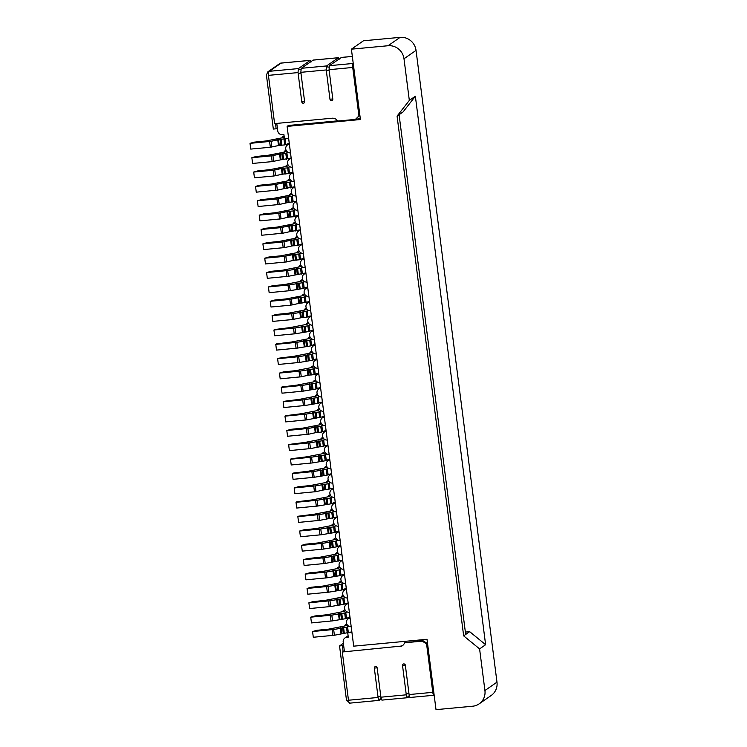 <?xml version="1.0" encoding="UTF-8"?>
<svg xmlns="http://www.w3.org/2000/svg" width="747" height="747" viewBox="0 0 747 747"><rect width="100%" height="100%" fill="white"/><g stroke="black" fill="none" stroke-linecap="round" stroke-linejoin="round"><path stroke-width="1.12" d="M268.789 71.357A3.502 0.859 -95.4 0 0 268.434 75.363L298.034 72.59L298.398 68.584L310.182 60.386L311.079 61.45M313.208 60.096L301.218 68.322L300.854 72.328L326.234 69.947L326.598 65.941L338.372 57.743L339.278 58.808M326.234 69.947L329.987 99.286L332.798 98.921M298.034 72.59L301.797 101.919L304.599 101.564M342.294 651.991L400.541 646.136L342.294 651.991L348.475 700.238L378.085 697.465L374.331 668.126A1.457 1.401 -124.8 0 1 374.901 666.8A1.457 1.401 -124.8 0 1 377.142 667.865L380.905 697.194L406.284 694.822C406.648 696.876 407.059 697.838 407.526 697.707L409.44 696.372M380.905 697.194C381.166 699.257 381.577 700.219 382.147 700.088L407.526 697.707M406.284 694.822L402.521 665.484L405.322 665.129M378.085 697.465C378.449 699.519 378.869 700.481 379.327 700.35L381.241 699.015M348.475 700.238A3.502 0.859 84.6 0 0 349.605 703.16L379.327 700.35M328.344 480.293L326.542 481.6L328.064 481.908L325.599 482.562L310.192 485.569L298.333 486.745L294.169 487.94L315.262 485.914L328.129 483.767L330.519 482.665M322.657 484.252L323.395 489.995L333.47 488.286M330.183 494.654L328.381 495.961L329.903 496.269L327.438 496.923L312.031 499.92L296.69 501.835L296.008 502.301L296.746 508.044L317.839 506.018L330.706 503.861L334.002 502.656L335.31 502.647L333.461 503.926A4.379 4.211 -124.8 0 0 336.486 511.835L337.149 516.999L335.3 518.287A4.379 4.211 -124.8 0 0 338.326 526.187M332.023 509.015L330.221 510.322L331.743 510.621L329.278 511.275L313.871 514.281L298.52 516.186L297.848 516.663L298.585 522.405L319.679 520.37L337.121 516.999M326.504 465.941L324.702 467.248L326.224 467.547L323.759 468.201L308.352 471.208L293.011 473.112L292.329 473.589L293.067 479.331L314.16 477.296L327.027 475.148L330.323 473.934L331.631 473.925L329.782 475.204A4.379 4.211 -124.8 0 0 332.807 483.113L333.442 488.277M320.986 422.867L319.184 424.165L320.706 424.473L318.241 425.127L302.834 428.134L290.975 429.31L286.811 430.515L307.904 428.479L320.771 426.332L323.162 425.239M315.299 426.817L316.037 432.569L321.509 432.074L324.805 430.86L326.112 430.851L324.263 432.13A4.379 4.211 -124.8 0 0 327.289 440.039L327.952 445.212L326.103 446.491A4.379 4.211 -124.8 0 0 329.128 454.4M322.825 437.219L321.023 438.526L322.545 438.834L320.08 439.488L304.673 442.485L289.332 444.4L288.65 444.867L289.388 450.609L310.481 448.583L327.924 445.203M324.665 451.58L322.863 452.887L324.385 453.186L321.92 453.849L306.513 456.847L291.171 458.761L290.49 459.228L291.227 464.97L312.321 462.935L325.188 460.787L328.484 459.582L329.791 459.573L327.942 460.852A4.379 4.211 -124.8 0 0 330.968 468.761M319.146 408.506L317.344 409.814L318.866 410.112L316.401 410.775L300.994 413.773L285.653 415.687L284.971 416.154L285.709 421.896L306.802 419.861L324.273 416.499M313.628 365.432L311.826 366.74L313.357 367.038L310.883 367.692L295.476 370.699L283.627 371.875L279.453 373.08L300.546 371.044L313.413 368.897L315.804 367.804M307.941 369.392L308.679 375.134L314.151 374.639L317.447 373.425L318.754 373.416L316.905 374.705A4.379 4.211 -124.8 0 0 319.931 382.604M315.467 379.784L313.665 381.091L315.197 381.4L312.722 382.053L297.315 385.06L281.974 386.965L281.292 387.432L282.03 393.183L303.123 391.148L315.99 389L319.286 387.786L320.594 387.777L318.745 389.056A4.379 4.211 -124.8 0 0 321.77 396.965M317.307 394.145L315.505 395.452L317.036 395.761L314.562 396.414L299.155 399.412L283.813 401.326L283.132 401.793L283.869 407.535L304.963 405.509L317.83 403.352L321.126 402.147L322.433 402.138L320.584 403.417A4.379 4.211 -124.8 0 0 323.61 411.326L324.245 416.49L322.424 417.778A4.379 4.211 -124.8 0 0 325.449 425.678M300.752 264.924L298.949 266.231L300.481 266.53L298.006 267.193L282.599 270.19L270.75 271.366L266.576 272.571L287.67 270.535L300.546 268.388L302.927 267.295M302.591 279.285L300.789 280.583L302.32 280.891L299.846 281.544L284.439 284.551L272.58 285.727L268.416 286.932L289.509 284.896L302.386 282.749L304.767 281.656M268.416 286.932L269.153 292.675L290.247 290.639L303.114 288.491L306.41 287.278L307.717 287.268L305.868 288.547A4.379 4.211 -124.8 0 0 308.894 296.456L309.557 301.629L307.708 302.908A4.379 4.211 -124.8 0 0 310.733 310.817M266.576 272.571L267.314 278.314L288.407 276.278L305.878 272.916M298.912 250.562L297.11 251.87L298.641 252.178L296.167 252.831L280.76 255.829L268.911 257.015L264.737 258.21L284.318 256.38L293.226 254.522L293.963 260.264L299.435 259.769L302.731 258.565L304.038 258.555L302.19 259.835A4.379 4.211 -124.8 0 0 305.215 267.743L305.85 272.907L304.029 274.196A4.379 4.211 -124.8 0 0 307.054 282.095M304.431 293.636L302.628 294.944L304.16 295.252L301.685 295.905L286.278 298.903L274.42 300.089L270.255 301.284L289.836 299.454L297.988 297.726L298.725 303.469L309.529 301.62M297.073 236.201L295.27 237.509L296.802 237.817L294.327 238.47L278.92 241.477L267.071 242.654L262.897 243.849L282.478 242.019L291.386 240.16L292.124 245.903L297.595 245.418L300.892 244.204L302.199 244.194L300.35 245.474A4.379 4.211 -124.8 0 0 303.375 253.382M284.065 135.786L282.394 137L283.925 137.308L281.451 137.962L266.044 140.968L254.185 142.145L250.021 143.349L271.114 141.314L278.51 139.652L279.247 145.404L284.728 144.909L288.015 143.695L289.322 143.685L287.474 144.965A4.379 4.211 -124.8 0 0 290.499 152.874L291.162 158.047L289.313 159.326A4.379 4.211 -124.8 0 0 292.338 167.235M286.036 150.054L284.233 151.361L285.765 151.669L283.29 152.323L267.884 155.32L256.034 156.506L251.86 157.701L271.441 155.871L280.349 154.013L281.087 159.755L291.134 158.037M287.875 164.415L286.073 165.722L287.604 166.021L285.13 166.684L269.723 169.681L257.874 170.867L253.7 172.062L273.281 170.232L282.189 168.374L282.926 174.116L288.407 173.621L291.694 172.417L293.001 172.408L291.153 173.687A4.379 4.211 -124.8 0 0 294.178 181.596L294.841 186.759L292.992 188.039A4.379 4.211 -124.8 0 0 296.017 195.947L296.68 201.12L294.832 202.4A4.379 4.211 -124.8 0 0 297.857 210.309M289.715 178.776L287.912 180.083L289.444 180.382L286.969 181.035L271.563 184.042L259.713 185.219L255.539 186.423L275.12 184.584L284.028 182.735L284.766 188.477L294.813 186.759M291.554 193.128L289.752 194.435L291.283 194.743L288.809 195.397L273.402 198.403L261.553 199.58L257.379 200.775L276.96 198.945L285.868 197.087L286.605 202.829L296.652 201.12M293.394 207.489L291.591 208.796L293.123 209.104L290.648 209.758L275.241 212.755L263.383 213.941L259.218 215.136L278.799 213.306L287.707 211.448L288.445 217.19L293.916 216.695L297.213 215.491L298.52 215.481L296.671 216.761A4.379 4.211 -124.8 0 0 299.696 224.67L300.359 229.833L298.511 231.122A4.379 4.211 -124.8 0 0 301.536 239.021M295.233 221.85L293.431 223.157L294.962 223.456L292.488 224.109L277.081 227.116L265.232 228.293L261.058 229.497L280.639 227.658L289.547 225.809L290.284 231.551L300.331 229.833M311.788 351.071L309.986 352.379L311.518 352.687L309.043 353.34L293.636 356.338L278.295 358.252L277.613 358.719L278.351 364.461L299.444 362.435L312.311 360.278L315.608 359.074L316.915 359.064L315.066 360.343A4.379 4.211 -124.8 0 0 318.091 368.252L318.726 373.416M306.27 307.997L304.468 309.305L305.999 309.603L303.525 310.266L288.118 313.264L276.269 314.45L272.095 315.645L293.188 313.609L306.065 311.462L308.446 310.369M300.583 311.957L301.321 317.699L306.793 317.204L310.089 316L311.396 315.99L309.547 317.27A4.379 4.211 -124.8 0 0 312.573 325.178M308.109 322.359L306.307 323.666L307.839 323.965L305.364 324.618L289.957 327.625L274.616 329.53L273.934 330.006L274.672 335.748L295.765 333.713L308.632 331.565L311.929 330.351L313.236 330.342L311.387 331.621A4.379 4.211 -124.8 0 0 314.412 339.53L315.075 344.703M309.949 336.71L308.147 338.017L309.678 338.326L307.204 338.979L291.797 341.986L276.455 343.891L275.774 344.358L276.511 350.1L297.605 348.074L310.472 345.926L313.768 344.712L315.047 344.694L313.226 345.982A4.379 4.211 -124.8 0 0 316.252 353.891M346.739 623.876L344.937 625.183L346.459 625.491L343.993 626.145L328.587 629.151L316.728 630.328L312.563 631.523L333.657 629.497L346.524 627.349L348.905 626.247M312.563 631.523L313.301 637.266L334.395 635.239L351.865 631.869M344.899 609.524L343.097 610.831L344.619 611.13L342.154 611.784L326.747 614.79L314.889 615.967L310.724 617.171L331.817 615.136L344.684 612.988L347.066 611.896M310.724 617.171L311.462 622.914L332.555 620.878L345.422 618.731L348.718 617.517L350.026 617.508L348.177 618.787A4.379 4.211 -124.8 0 0 351.202 626.696L351.837 631.859M343.06 595.163L341.258 596.47L342.78 596.769L340.315 597.432L324.908 600.429L313.049 601.615L308.885 602.81L329.978 600.775L342.845 598.627L345.226 597.535M308.885 602.81L309.622 608.553L330.716 606.517L343.583 604.37L346.879 603.165L348.186 603.156L346.337 604.435A4.379 4.211 -124.8 0 0 349.363 612.335M341.22 580.802L339.418 582.109L340.94 582.417L338.475 583.071L323.068 586.068L311.21 587.254L307.045 588.449L328.138 586.423L341.005 584.275L343.387 583.174M307.045 588.449L307.783 594.192L328.876 592.166L341.743 590.018L345.039 588.804L346.347 588.795L344.498 590.074A4.379 4.211 -124.8 0 0 347.523 597.983M339.381 566.45L337.579 567.748L339.101 568.056L336.636 568.71L321.229 571.716L309.37 572.893L305.206 574.098L326.299 572.062L339.166 569.914L341.547 568.822M305.206 574.098L305.943 579.84L327.037 577.804L339.904 575.657L343.2 574.443L344.507 574.434L342.658 575.713A4.379 4.211 -124.8 0 0 345.684 583.622L346.319 588.785M337.541 552.089L335.739 553.396L337.261 553.695L334.796 554.358L319.389 557.355L307.531 558.532L303.366 559.736L324.459 557.701L337.327 555.553L339.708 554.461M303.366 559.736L304.104 565.479L325.197 563.443L342.668 560.082M335.702 537.728L333.9 539.035L335.422 539.343L332.957 539.997L317.55 542.994L305.691 544.18L301.527 545.375L322.62 543.349L335.487 541.192L337.868 540.1M301.527 545.375L302.264 551.118L323.358 549.092L336.225 546.935L339.521 545.73L340.828 545.721L338.979 547A4.379 4.211 -124.8 0 0 342.005 554.909L342.64 560.073L340.819 561.361A4.379 4.211 -124.8 0 0 343.844 569.261M333.862 523.367L332.06 524.674L333.582 524.982L331.117 525.636L315.71 528.643L303.852 529.819L299.687 531.014L320.78 528.988L333.648 526.84L336.029 525.739M299.687 531.014L300.425 536.757L321.518 534.731L334.385 532.583L337.681 531.369L338.989 531.36L337.14 532.639A4.379 4.211 -124.8 0 0 340.165 540.548M479.172 703.842A14.604 14.025 -124.8 0 0 484.924 690.536L496.979 682.151A14.604 14.025 55.2 0 1 491.227 695.457L479.172 703.842A14.604 14.025 -124.8 0 1 472.674 706.214L436.015 709.65L427.004 639.292L353.695 646.164L287.109 126.392L288.445 125.459L337.588 120.855M400.112 37.35A14.604 14.025 55.2 0 1 416.042 50.385L403.996 58.77A14.604 14.025 -124.8 0 0 388.057 45.735L400.112 37.35L363.453 40.786L351.407 49.171L360.418 119.529L287.109 126.392M465.362 632.074L469.676 631.673L485.615 644.708L479.593 648.9L484.924 690.536M479.593 648.9L463.654 635.865L465.67 634.464L399.085 114.693L397.077 116.093L463.654 635.865M397.077 116.093L409.328 100.415L415.36 96.223L403.1 111.901L399.085 114.693M403.996 58.77L409.328 100.415M351.407 49.171L388.057 45.735M496.979 682.151L416.042 50.385M337.224 517.578A4.379 4.211 -124.8 0 0 335.3 518.287M485.615 644.708L415.36 96.223M348.625 632.223L347.738 632.83L351.94 632.438M348.186 636.36L346.879 637.275A4.379 4.211 -124.8 0 0 343.2 641.981L344.404 651.393M346.879 637.275L348.289 637.144L347.738 632.83M350.1 618.086A4.379 4.211 -124.8 0 0 348.177 618.787M348.261 603.725A4.379 4.211 -124.8 0 0 346.337 604.435M346.421 589.364A4.379 4.211 -124.8 0 0 344.498 590.074M344.582 575.003A4.379 4.211 -124.8 0 0 342.658 575.713M342.742 560.652A4.379 4.211 -124.8 0 0 340.819 561.361M340.903 546.29A4.379 4.211 -124.8 0 0 338.979 547M339.063 531.929A4.379 4.211 -124.8 0 0 337.14 532.639M465.67 634.464L469.676 631.673M434.156 695.14L434.026 695.224A3.502 0.859 -95.4 0 1 433.914 695.27A3.502 0.859 -95.4 0 1 432.784 692.338L426.574 643.877L422.232 641.141L422.895 640.674L427.247 643.41L433.643 692.357M402.521 665.484A1.457 1.401 -124.8 0 1 403.1 664.158A1.457 1.401 -124.8 0 1 405.341 665.222L409.095 694.561C409.365 696.624 409.776 697.586 410.346 697.446L433.914 695.27M399.869 646.594A5.845 5.612 -124.8 0 0 404.557 642.793L422.232 641.141M402.792 645.408A5.845 5.612 55.2 0 1 400.541 646.136M404.557 642.793L422.895 640.674M427.247 643.41L426.574 643.877M349.605 703.16A3.502 0.859 84.6 0 0 349.727 703.123L346.459 699.939L339.549 645.95L342.369 645.688L343.573 644.848M343.116 651.515L342.369 645.688M339.549 645.95L343.368 643.288M334.693 526.112L335.431 531.855M320.78 528.988L321.518 534.731M327.419 527.457L328.157 533.199M328.176 527.326L328.913 533.069M336.533 540.464L337.27 546.206M322.62 543.349L323.358 549.092M329.259 541.818L329.997 547.56M330.015 541.687L330.753 547.43M338.372 554.825L339.11 560.567M324.459 557.701L325.197 563.443M331.098 556.17L331.836 561.912M331.855 556.048L332.592 561.791M340.212 569.186L340.949 574.929M326.299 572.062L327.037 577.804M332.938 570.531L333.676 576.273M333.694 570.4L334.432 576.152M342.051 583.547L342.789 589.29M328.138 586.423L328.876 592.166M334.777 584.892L335.515 590.634M335.534 584.761L336.271 590.503M343.891 597.899L344.628 603.641M329.978 600.775L330.716 606.517M336.617 599.243L337.355 604.986M337.373 599.122L338.111 604.865M345.73 612.26L346.468 618.002M331.817 615.136L332.555 620.878M338.456 613.604L339.194 619.347M339.213 613.483L339.95 619.226M347.57 626.621L348.307 632.364M333.657 629.497L334.395 635.239M340.296 627.966L341.034 633.708M341.052 627.835L341.79 633.577M316.989 359.634A4.379 4.211 -124.8 0 0 315.066 360.343M309.632 302.199A4.379 4.211 -124.8 0 0 307.708 302.908M311.471 316.56A4.379 4.211 -124.8 0 0 309.547 317.27M313.31 330.921A4.379 4.211 -124.8 0 0 311.387 331.621M315.15 345.273A4.379 4.211 -124.8 0 0 313.226 345.982M277.613 358.719L298.707 356.692L311.574 354.536L312.629 353.807L313.357 359.55M312.629 353.807L313.964 353.443M306.102 355.03L306.84 360.773M305.346 355.152L306.083 360.904M298.707 356.692L299.444 362.435M272.095 315.645L272.832 321.387L292.404 319.557L301.321 317.699M293.188 313.609L293.926 319.352M299.827 312.078L300.565 317.82M307.11 310.733L307.839 316.476M275.774 344.358L296.867 342.331L309.744 340.184L312.125 339.082M273.934 330.006L295.028 327.97L307.904 325.823L310.285 324.73M308.95 325.094L309.678 330.837M310.789 339.455L311.518 345.198M304.262 340.669L305 346.412M303.506 340.8L304.244 346.543M296.867 342.331L297.605 348.074M302.423 326.318L303.161 332.06M301.667 326.439L302.404 332.182M295.028 327.97L295.765 333.713M300.854 72.328L304.617 101.657A1.457 1.401 55.2 0 1 304.038 102.993A1.457 1.401 55.2 0 1 301.797 101.919M341.407 57.463L329.408 65.68L329.053 69.686L332.807 99.015A1.457 1.401 55.2 0 1 332.238 100.35A1.457 1.401 55.2 0 1 329.987 99.286M279.397 63.794L280.573 63.178A3.502 0.859 -95.4 0 1 280.685 63.112A3.502 0.859 -95.4 0 1 280.816 63.14M268.434 75.363L274.607 123.61L332.182 118.213A5.845 5.612 55.2 0 1 337.719 121.061L355.395 119.399L359.615 115.468L353.592 66.24M268.743 71.395L267.79 71.871L266.418 75.064L273.327 129.054L276.147 128.792L277.352 127.952L277.725 130.818A4.379 4.211 -124.8 0 0 282.506 134.731L283.916 134.6L284.467 138.914L288.659 138.512M329.053 69.686L352.733 67.463L358.943 115.934L359.615 115.468M355.395 119.399L358.943 115.934M352.733 67.463A3.502 0.859 -95.4 0 1 353.098 63.458L353.228 63.374M275.475 123.526L276.147 128.792M250.021 143.349L250.759 149.092L270.339 147.252L279.247 145.404M271.114 141.314L271.852 147.056M277.763 139.782L278.491 145.525M278.51 139.652L284.458 138.839M251.86 157.701L252.598 163.444L272.179 161.613L281.087 159.755M272.954 155.675L273.691 161.417M279.602 154.143L280.33 159.886M280.349 154.013L285.83 153.527L286.876 152.799L287.614 158.541M253.7 172.062L254.438 177.805L274.009 175.975L282.926 174.116M274.793 170.027L275.531 175.769M281.442 168.495L282.17 174.238M282.189 168.374L287.67 167.879L288.715 167.151L289.453 172.893M255.539 186.423L256.277 192.166L277.37 190.13L284.766 188.477M276.633 184.388L277.37 190.13M283.281 182.856L284.009 188.599M284.028 182.735L289.509 182.24L290.555 181.512L291.293 187.254M257.379 200.775L258.117 206.517L279.21 204.491L286.605 202.829M278.472 198.749L279.21 204.491M285.121 197.217L285.849 202.96M285.868 197.087L291.349 196.601L292.394 195.873L293.132 201.615M259.218 215.136L259.956 220.879L281.049 218.852L288.445 217.19M280.312 213.11L281.049 218.852M286.96 211.569L287.688 217.321M287.707 211.448L293.188 210.953L294.234 210.224L294.962 215.967M261.058 229.497L261.795 235.24L282.889 233.204L290.284 231.551M282.151 227.462L282.889 233.204M288.8 225.93L289.528 231.673M289.547 225.809L295.028 225.314L296.073 224.586L296.802 230.328M296.073 224.586L297.409 224.221M294.234 210.224L295.569 209.86M292.394 195.873L293.73 195.499M290.555 181.512L291.89 181.148M288.715 167.151L290.051 166.786M286.876 152.799L288.211 152.425M285.083 138.849L285.774 144.18M291.386 240.16L296.867 239.675L299.248 238.573M276.773 123.404L277.352 127.952M289.397 144.264A4.379 4.211 -124.8 0 0 287.474 144.965M291.237 158.616A4.379 4.211 -124.8 0 0 289.313 159.326M293.076 172.977A4.379 4.211 -124.8 0 0 291.153 173.687M294.916 187.338A4.379 4.211 -124.8 0 0 292.992 188.039M296.755 201.69A4.379 4.211 -124.8 0 0 294.832 202.4M298.595 216.051A4.379 4.211 -124.8 0 0 296.671 216.761M300.434 230.412A4.379 4.211 -124.8 0 0 298.511 231.122M262.897 243.849L263.635 249.601L284.728 247.565L292.124 245.903M283.991 241.823L284.728 247.565M290.639 240.291L291.367 246.034M297.913 238.947L298.641 244.689M360.315 118.726L355.749 119.156M270.255 301.284L270.993 307.026L290.564 305.196L298.725 303.469M302.274 244.764A4.379 4.211 -124.8 0 0 300.35 245.474M293.226 254.522L298.707 254.027L301.088 252.934M304.113 259.125A4.379 4.211 -124.8 0 0 302.19 259.835M305.953 273.486A4.379 4.211 -124.8 0 0 304.029 274.196M307.792 287.847A4.379 4.211 -124.8 0 0 305.868 288.547M297.988 297.726L304.225 297.11L305.271 296.382L305.999 302.124M305.271 296.382L306.606 296.008M298.744 297.595L299.482 303.338M291.349 299.258L292.086 305M264.737 258.21L265.474 263.952L286.568 261.926L293.963 260.264M285.83 256.184L286.568 261.926M292.479 254.652L293.207 260.395M299.752 253.298L300.481 259.041M301.592 267.659L302.32 273.402M303.431 282.021L304.16 287.763M296.904 283.234L297.642 288.986M296.148 283.365L296.886 289.108M289.509 284.896L290.247 290.639M295.065 268.883L295.803 274.625M294.309 269.004L295.046 274.747M287.67 270.535L288.407 276.278M324.347 417.069A4.379 4.211 -124.8 0 0 322.424 417.778M318.829 373.995A4.379 4.211 -124.8 0 0 316.905 374.705M320.668 388.347A4.379 4.211 -124.8 0 0 318.745 389.056M322.508 402.708A4.379 4.211 -124.8 0 0 320.584 403.417M284.971 416.154L306.065 414.118L318.932 411.97L319.977 411.242L320.715 416.985M319.977 411.242L321.322 410.878M313.46 412.465L314.198 418.208M312.704 412.587L313.441 418.329M306.065 414.118L306.802 419.861M279.453 373.08L280.19 378.822L301.284 376.787L308.679 375.134M300.546 371.044L301.284 376.787M307.185 369.513L307.923 375.255M314.468 368.168L315.197 373.911M283.132 401.793L304.225 399.766L317.092 397.609L319.483 396.517M281.292 387.432L302.386 385.405L315.253 383.258L317.643 382.156M316.298 382.529L317.036 388.272M318.138 396.881L318.876 402.624M311.62 398.104L312.358 403.847M310.864 398.235L311.602 403.978M304.225 399.766L304.963 405.509M309.781 383.743L310.519 389.486M309.025 383.874L309.762 389.617M302.386 385.405L303.123 391.148M331.705 474.504A4.379 4.211 -124.8 0 0 329.782 475.204M326.187 431.43A4.379 4.211 -124.8 0 0 324.263 432.13M328.026 445.782A4.379 4.211 -124.8 0 0 326.103 446.491M329.866 460.143A4.379 4.211 -124.8 0 0 327.942 460.852M292.329 473.589L313.423 471.553L326.29 469.405L327.335 468.677L328.073 474.42M327.335 468.677L328.68 468.313M320.818 469.9L321.555 475.643M320.061 470.022L320.799 475.764M313.423 471.553L314.16 477.296M286.811 430.515L287.548 436.257L308.642 434.222L316.037 432.569M307.904 428.479L308.642 434.222M314.543 426.948L315.281 432.69M321.817 425.603L322.555 431.346M290.49 459.228L311.583 457.192L324.45 455.044L326.841 453.952M288.65 444.867L309.744 442.84L322.611 440.693L325.001 439.591M323.656 439.964L324.394 445.707M325.496 454.316L326.234 460.059M318.978 455.539L319.716 461.282M318.222 455.661L318.96 461.403M311.583 457.192L312.321 462.935M317.139 441.178L317.877 446.921M316.383 441.309L317.12 447.051M309.744 442.84L310.481 448.583M333.545 488.855A4.379 4.211 -124.8 0 0 329.894 493.562A4.379 4.211 -124.8 0 0 334.647 497.474M335.384 503.217A4.379 4.211 -124.8 0 0 333.461 503.926M294.169 487.94L294.906 493.683L316 491.657L323.395 489.995M315.262 485.914L316 491.657M321.901 484.383L322.639 490.125M329.175 483.038L329.913 488.781M297.848 516.663L318.941 514.627L331.808 512.479L334.189 511.387M296.008 502.301L317.101 500.275L329.969 498.118L332.359 497.026M331.014 497.39L331.752 503.133M332.854 511.751L333.592 517.494M326.336 512.974L327.074 518.717M325.58 513.096L326.318 518.838M318.941 514.627L319.679 520.37M324.497 498.613L325.234 504.356M323.74 498.735L324.478 504.486M317.101 500.275L317.839 506.018M309.977 60.526A1.457 1.401 -124.8 0 0 310.771 61.665M338.176 57.883A1.457 1.401 -124.8 0 0 338.97 59.032M326.794 65.801A1.457 1.401 -124.8 0 0 328.951 66.931M326.346 70.806L329.147 70.451M298.595 68.444A1.457 1.401 -124.8 0 0 300.752 69.574M298.146 73.449L300.957 73.094M406.172 693.963L408.973 693.599M407.722 697.567A1.457 1.401 55.2 0 1 408.777 696.027M377.973 696.596L380.783 696.241M379.532 700.21A1.457 1.401 55.2 0 1 380.578 698.669M334.619 497.474L335.282 502.638M330.94 468.761L331.603 473.925M325.421 425.687L326.084 430.851M329.1 454.4L329.763 459.564M319.903 382.613L320.566 387.777M321.742 396.965L322.405 402.129M307.026 282.105L307.689 287.268M303.347 253.382L304.01 258.546M301.508 239.031L302.171 244.194M288.641 138.522L289.294 143.685M292.32 167.235L292.973 172.398M297.829 210.309L298.492 215.472M316.224 353.891L316.887 359.055M310.705 310.817L311.368 315.981M312.545 325.178L313.208 330.342M349.335 612.344L349.998 617.508M347.495 597.983L348.158 603.146M343.816 569.27L344.479 574.434M340.137 540.548L340.8 545.712M338.298 526.196L338.961 531.36M409.095 694.561L432.784 692.338M374.331 668.126L377.132 667.762M319.258 529.184L319.996 534.927M329.679 527.186L330.417 532.928M330.725 527.205L331.463 532.947M333.648 526.84L334.385 532.583M321.098 543.545L321.836 549.288M331.519 541.547L332.256 547.29M332.564 541.556L333.293 547.299M335.487 541.192L336.225 546.935M322.937 557.897L323.675 563.649M333.358 555.908L334.096 561.651M334.404 555.917L335.132 561.66M337.327 555.553L338.064 561.296M324.777 572.258L325.515 578.001M335.198 570.26L335.935 576.002M336.243 570.278L336.972 576.021M339.166 569.914L339.904 575.657M326.616 586.619L327.354 592.362M337.037 584.621L337.775 590.363M338.083 584.63L338.811 590.382M341.005 584.275L341.743 590.018M328.456 600.98L329.194 606.723M338.877 598.982L339.614 604.725M339.922 598.991L340.651 604.734M342.845 598.627L343.583 604.37M330.295 615.332L331.033 621.074M340.716 613.334L341.454 619.086M341.762 613.352L342.49 619.095M344.684 612.988L345.422 618.731M332.135 629.693L332.873 635.436M342.556 627.695L343.293 633.437M343.601 627.713L344.33 633.456M346.524 627.349L347.262 633.092M311.574 354.536L312.311 360.278M308.651 354.9L309.389 360.642M307.605 354.89L308.343 360.633M297.185 356.889L297.922 362.631M291.675 313.815L292.404 319.557M302.087 311.816L302.824 317.559M303.133 311.826L303.87 317.568M306.065 311.462L306.793 317.204M309.744 340.184L310.472 345.926M306.812 340.548L307.549 346.291M305.766 340.529L306.503 346.272M295.354 342.528L296.083 348.27M307.904 325.823L308.632 331.565M304.972 326.187L305.71 331.929M303.926 326.168L304.664 331.92M293.515 328.166L294.243 333.909M301.218 68.322L326.598 65.941M338.372 57.743L312.993 60.124M310.182 60.386L281.133 63.103L269.359 71.301L298.398 68.584M268.799 71.385L269.359 71.301M280.573 63.178L281.133 63.103M329.408 65.68L353.098 63.458M352.341 56.436L341.192 57.482M269.602 141.51L270.339 147.252M280.013 139.512L280.751 145.254M281.059 139.53L281.796 145.273M283.991 139.166L284.728 144.909M271.441 155.871L272.179 161.613M281.852 153.873L282.59 159.615M282.898 153.882L283.636 159.634M285.83 153.527L286.568 159.27M273.281 170.232L274.009 175.975M283.692 168.234L284.43 173.976M284.738 168.243L285.475 173.986M287.67 167.879L288.407 173.621M275.12 184.584L275.848 190.326M285.531 182.585L286.269 188.337M286.577 182.604L287.315 188.347M289.509 182.24L290.238 187.983M276.96 198.945L277.688 204.687M287.371 196.947L288.109 202.689M288.417 196.965L289.154 202.708M291.349 196.601L292.077 202.344M278.799 213.306L279.527 219.048M289.21 211.308L289.948 217.05M290.256 211.317L290.994 217.06M293.188 210.953L293.916 216.695M280.639 227.658L281.367 233.4M291.05 225.669L291.788 231.411M292.096 225.678L292.833 231.421M295.028 225.314L295.756 231.056M282.478 242.019L283.206 247.761M292.889 240.02L293.627 245.763M293.935 240.039L294.673 245.782M296.867 239.675L297.595 245.418M304.225 297.11L304.953 302.852M301.293 297.465L302.031 303.217M300.247 297.455L300.985 303.198M289.836 299.454L290.564 305.196M284.318 256.38L285.046 262.122M294.729 254.382L295.467 260.124M295.775 254.391L296.512 260.133M298.707 254.027L299.435 259.769M302.386 282.749L303.114 288.491M299.454 283.113L300.191 288.856M298.408 283.094L299.145 288.837M287.997 285.093L288.725 290.835M300.546 268.388L301.274 274.13M297.614 268.752L298.352 274.494M296.568 268.743L297.306 274.485M286.157 270.731L286.885 276.483M318.932 411.97L319.669 417.713M316.009 412.335L316.747 418.077M314.963 412.325L315.701 418.068M304.543 414.314L305.28 420.066M299.024 371.24L299.762 376.983M309.445 369.251L310.182 374.994M310.491 369.261L311.228 375.003M313.413 368.897L314.151 374.639M317.092 397.609L317.83 403.352M314.17 397.974L314.907 403.716M313.124 397.964L313.861 403.707M302.703 399.962L303.441 405.705M315.253 383.258L315.99 389M312.33 383.622L313.068 389.364M311.284 383.603L312.022 389.346M300.864 385.601L301.601 391.344M326.29 469.405L327.027 475.148M323.367 469.77L324.105 475.512M322.321 469.751L323.059 475.503M311.901 471.749L312.638 477.492M306.382 428.675L307.12 434.418M316.803 426.677L317.54 432.42M317.848 426.696L318.586 432.438M320.771 426.332L321.509 432.074M324.45 455.044L325.188 460.787M321.527 455.409L322.265 461.151M320.482 455.399L321.219 461.142M310.061 457.397L310.799 463.14M322.611 440.693L323.348 446.435M319.688 441.047L320.426 446.799M318.642 441.038L319.38 446.781M308.222 443.036L308.959 448.779M313.74 486.11L314.478 491.853M324.161 484.112L324.898 489.855M325.206 484.131L325.944 489.873M328.129 483.767L328.867 489.509M331.808 512.479L332.546 518.222M328.885 512.844L329.623 518.586M327.84 512.834L328.577 518.577M317.419 514.823L318.157 520.566M329.969 498.118L330.706 503.861M327.046 498.482L327.784 504.225M326 498.473L326.738 504.216M315.579 500.471L316.317 506.214M310.855 61.609L311.667 61.786M339.054 58.966L339.857 59.153M409.729 696.344L408.301 696.241M381.54 698.977L380.102 698.875M344.927 637.985L348.111 635.772M332.06 524.674L332.163 525.477M333.9 539.035L334.002 539.829M335.739 553.396L335.842 554.19M337.579 567.748L337.681 568.551M339.418 582.109L339.521 582.903M341.258 596.47L341.36 597.264M343.097 610.831L343.2 611.625M344.937 625.183L345.039 625.977M309.986 352.379L310.089 353.172M304.468 309.305L304.571 310.098M308.147 338.017L308.25 338.811M306.307 323.666L306.41 324.459M313.105 60.077L338.494 57.696M280.685 63.112L310.304 60.339M267.996 71.731L279.574 63.672M341.295 57.435L352.332 56.398M282.394 137L282.497 137.803M284.233 151.361L284.336 152.155M286.073 165.722L286.176 166.516M287.912 180.083L288.015 180.877M289.752 194.435L289.855 195.228M291.591 208.796L291.694 209.59M293.431 223.157L293.534 223.951M295.27 237.509L295.373 238.312M302.628 294.944L302.731 295.737M297.11 251.87L297.213 252.663M300.789 280.583L300.892 281.386M298.949 266.231L299.052 267.024M317.344 409.814L317.447 410.607M311.826 366.74L311.929 367.533M315.505 395.452L315.608 396.246M313.665 381.091L313.768 381.894M324.702 467.248L324.805 468.042M319.184 424.165L319.286 424.968M322.863 452.887L322.965 453.681M321.023 438.526L321.126 439.32M326.542 481.6L326.644 482.394M333.461 488.286L331.621 489.565M330.221 510.322L330.323 511.116M328.381 495.961L328.484 496.755"/></g></svg>
